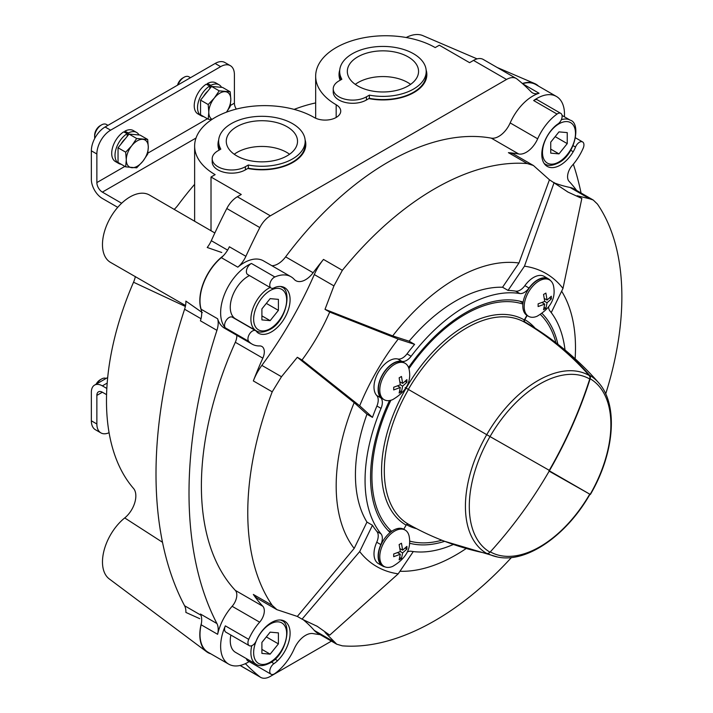 <?xml version="1.0" encoding="UTF-8"?>
<svg xmlns="http://www.w3.org/2000/svg" width="713" height="713" viewBox="0 0 713 713"><rect width="100%" height="100%" fill="white"/><g stroke="black" fill="none" stroke-linecap="round" stroke-linejoin="round"><path stroke-width="1.07" d="M315.663 102.922A227.572 131.388 120 0 0 294.13 109.383M194.631 184.337A227.572 131.388 120 0 0 178.116 205.014A19.447 11.23 120 0 1 174.106 209.435M538.556 86.139A38.903 22.459 120 0 0 534.634 83.537A38.903 22.459 120 0 0 522.371 83.51M477.104 58.885L422.907 35.65A38.903 22.459 120 0 0 406.187 37.522M271.894 265.717A19.447 11.23 120 0 0 285.619 256.858A264.532 152.725 -60 0 1 491.266 138.135A19.447 11.23 120 0 0 510.169 122.921A38.903 22.459 120 0 1 539.064 93.251A19.447 11.23 120 0 1 532.433 92.833A19.447 11.23 120 0 1 530.989 91.71A427.925 247.063 120 0 0 517.059 79.054A19.447 11.23 120 0 0 516.248 78.501L483.245 59.446A19.447 11.23 120 0 0 473.512 60.409L469.591 62.673L439.333 45.204L435.206 47.584A70.026 40.427 0 0 0 358.889 38.823A70.026 40.427 0 0 0 315.663 76.175A70.026 40.427 0 0 0 336.171 104.758L336.171 117.467M221.761 252.509L207.216 247.482A19.447 11.23 120 0 0 211.306 240.7A427.925 247.063 120 0 1 226.805 208.517A19.447 11.23 120 0 1 237.34 196.761L241.27 194.489L211.012 177.02L211.012 230.771M385.002 566.871A21.399 12.353 120 0 1 382.551 565.997A21.399 12.353 120 0 1 380.858 544.607L376.731 542.228A11.666 6.738 120 0 0 376.91 531.497A141.994 81.977 120 0 1 372.462 525.267L359.682 551.595A169.222 97.699 120 0 0 398.211 573.84L413.282 551.568M376.731 542.228A21.399 12.353 120 0 0 378.425 563.618L382.551 565.997M380.858 544.607A11.666 6.738 120 0 0 381.036 533.885A141.994 81.977 120 0 1 381.036 408.389A11.666 6.738 120 0 0 380.858 397.872A21.399 12.353 120 0 1 382.551 374.521A21.399 12.353 120 0 1 401.927 361.384L397.801 358.995A11.666 6.738 120 0 0 406.998 353.898A141.994 81.977 120 0 1 414.609 344.361L398.211 339.076A169.222 97.699 120 0 0 359.682 405.804L372.462 417.372L366.963 414.2A141.994 81.977 120 0 0 366.963 522.094L354.183 548.413L297.33 616.433L276.938 609.677L272.214 605.346A264.532 152.725 -60 0 1 272.214 391.82L253.338 380.929A264.532 152.725 120 0 1 262.821 358.158A11.666 6.738 120 0 0 261.903 346.473A11.666 6.738 120 0 0 259.639 345.93A38.903 22.459 120 0 1 252.072 344.112L224.568 328.23A38.903 22.459 120 0 1 217.634 318.773L201.128 309.246A19.447 11.23 120 0 1 201.476 310.708A38.903 22.459 120 0 1 223.24 255.842A19.447 11.23 120 0 0 229.381 246.778L245.887 256.306A427.925 247.063 120 0 1 259.817 227.572L226.805 208.517M381.036 408.389L376.91 406.009A141.994 81.977 120 0 0 372.462 417.372M376.91 406.009A11.666 6.738 120 0 0 376.731 395.492A21.399 12.353 120 0 1 378.425 372.141A21.399 12.353 120 0 1 397.801 358.995M551.238 312.615L562.985 288.426A169.222 97.699 120 0 0 524.465 266.19L508.057 290.414L502.558 287.241A141.994 81.977 120 0 0 409.11 341.188L392.703 335.903L325.003 309.344L333.934 285.895L314.299 274.558A276.207 159.462 120 0 1 261.849 365.395A38.903 22.459 120 0 0 253.338 380.929M401.927 361.384A11.666 6.738 120 0 0 411.125 356.277A141.994 81.977 120 0 1 519.804 293.533L515.677 291.154A141.994 81.977 120 0 0 508.057 290.414M515.677 291.154A11.666 6.738 120 0 0 524.875 285.637A21.399 12.353 120 0 1 544.242 276.403L548.368 278.792A21.399 12.353 120 0 0 529.001 288.016L524.875 285.637M581.059 193.009A427.925 247.063 120 0 0 573.332 164.186M331.42 641.13L270.352 676.387A19.447 11.23 120 0 1 260.628 677.35A19.447 11.23 120 0 1 259.817 676.797A427.925 247.063 120 0 1 245.887 664.142A19.447 11.23 120 0 0 245.361 663.66M516.248 78.501A19.447 11.23 120 0 0 506.524 79.464L270.352 215.816A19.447 11.23 120 0 0 259.817 227.572M562.985 288.426L581.826 198.464L567.958 192.064L549.438 179.765L533.395 165.478L527.272 163.562A264.532 152.725 -60 0 0 342.356 270.316L323.488 259.425A264.532 152.725 120 0 0 313.123 272.74A19.447 11.23 120 0 1 295.833 280.681A19.447 11.23 120 0 1 294.219 279.371A38.903 22.459 120 0 0 290.975 276.733L263.462 260.851A38.903 22.459 120 0 0 237.821 267.17A19.447 11.23 120 0 0 245.887 256.306M320.155 634.632A264.532 152.725 120 0 1 313.123 633.599A19.447 11.23 120 0 0 294.219 648.803A38.903 22.459 120 0 1 274.853 673.562A6.417 3.708 120 0 1 271.092 674.24A6.417 3.708 120 0 1 270.058 669.284A6.417 3.708 120 0 1 274.006 663.616A19.447 11.23 120 0 0 277.624 660.684A26.256 15.16 120 0 0 284.656 621.21A26.256 15.16 120 0 0 258.676 635.889A19.447 11.23 120 0 0 256.377 640.55A6.417 3.708 120 0 1 249.274 645.675A6.417 3.708 120 0 1 248.721 639.356A38.903 22.459 120 0 1 259.639 622.173L232.126 606.291A38.903 22.459 120 0 0 217.634 634.303A19.447 11.23 120 0 0 216.93 623.545A427.925 247.063 120 0 1 216.93 330.342A19.447 11.23 120 0 0 217.634 318.773M232.126 606.291A11.666 6.738 120 0 0 235.317 590.382A264.532 152.725 -60 0 1 235.317 342.276A11.666 6.738 120 0 0 236.796 335.288M581.826 198.464L577.12 195.745L589.678 198.802L570.043 187.466A38.903 22.459 120 0 1 574.09 188.981L593.064 199.934M549.438 179.765L518.957 263.008L502.558 287.241M554.153 182.483L524.465 266.19M398.211 339.076L329.718 312.062L325.003 309.344M414.609 344.361L409.11 341.188M329.718 312.062C322.329 329.049 313.105 345.03 302.036 360.003L297.33 357.275L354.183 402.631L366.963 414.2M302.036 360.003L359.682 405.804M359.682 551.595L302.036 619.151L297.33 616.433M372.462 525.267L366.963 522.094M302.036 619.151L317.24 626.326L329.718 635.131L325.003 632.413L336.768 644.222L342.356 645.844A264.532 152.725 -60 0 0 511.417 557.53M329.718 635.131L398.211 573.84M589.678 198.802L593.225 200.023L597.423 204.061A264.532 152.725 -60 0 1 605.693 393.906M561.639 291.207A169.222 97.699 -60 0 1 575.124 358.782M392.703 335.903A169.222 97.699 -60 0 1 518.957 263.008M342.356 270.316L333.934 285.895M465.678 548.858A169.222 97.699 -60 0 1 399.94 571.273M576.612 190.433A264.532 152.725 120 0 0 569.072 181.343A11.666 6.738 120 0 1 572.254 165.443A38.903 22.459 120 0 0 583.172 148.251A6.417 3.708 120 0 0 582.619 141.94A6.417 3.708 120 0 0 575.516 147.065L573.065 145.648M575.516 147.065A19.447 11.23 120 0 1 573.216 151.726A26.256 15.16 120 0 1 547.236 166.396A26.256 15.16 120 0 1 554.268 126.932A19.447 11.23 120 0 1 557.887 123.991A6.417 3.708 120 0 0 561.835 118.331A6.417 3.708 120 0 0 560.801 113.376A6.417 3.708 120 0 0 557.04 114.053A38.903 22.459 120 0 0 537.673 138.803A19.447 11.23 120 0 1 518.77 154.008A264.532 152.725 120 0 0 508.405 152.662A38.903 22.459 120 0 1 514.26 154.436L533.19 165.371M354.183 548.413A169.222 97.699 -60 0 1 354.183 402.631M272.214 391.82L281.483 376.731L297.33 357.275M272.214 605.346L253.338 594.446A264.532 152.725 120 0 0 262.821 606.264L235.317 590.382M217.634 634.303L201.128 624.775A19.447 11.23 120 0 0 201.476 622.921A38.903 22.459 120 0 0 206.601 651.735A38.903 22.459 120 0 0 210.807 653.821M201.128 624.775A38.903 22.459 120 0 0 208.062 652.235L228.695 664.142A38.903 22.459 120 0 0 249.194 661.593M237.821 267.17L221.315 257.643A38.903 22.459 120 0 0 201.128 309.246M221.315 257.643A19.447 11.23 120 0 0 223.24 255.842M564.411 116.807A38.903 22.459 120 0 0 556.443 96.469L535.811 84.562A38.903 22.459 120 0 0 522.602 83.706M206.601 651.735L109.267 578.92A38.903 22.459 120 0 1 103.964 550.793A38.903 22.459 120 0 1 124.722 517.932A19.447 11.23 120 0 0 133.527 488.441A227.572 131.388 120 0 1 133.527 282.232A19.447 11.23 120 0 0 135.354 276.546M201.021 318.72L184.596 309.237A427.925 247.063 120 0 0 184.596 605.765A19.447 11.23 120 0 1 185.879 612.422L199.756 618.679M202.349 312.642L185.879 301.091A19.447 11.23 120 0 1 184.596 309.237M149.65 195.139A38.903 22.459 120 0 0 149.534 195.077A38.903 22.459 120 0 0 110.533 217.474A38.903 22.459 120 0 0 110.64 262.455A38.903 22.459 120 0 0 110.747 262.518M305.111 139.935A43.912 25.356 180 0 1 292.954 162.395A43.912 25.356 180 0 1 247.821 168.473M219.096 150.122A43.912 25.356 180 0 1 218.695 139.935M426.142 70.061A43.912 25.356 180 0 1 413.986 92.512A43.912 25.356 180 0 1 368.853 98.599M340.137 80.239A43.912 25.356 180 0 1 339.736 70.061M211.012 177.02L215.139 174.64A70.026 40.427 0 0 1 194.631 146.049A70.026 40.427 0 0 1 237.857 108.706A70.026 40.427 0 0 1 314.166 117.467A15.561 8.984 0 0 0 331.126 119.41A15.561 8.984 0 0 0 340.734 111.112A15.561 8.984 0 0 0 336.171 104.758M216.93 330.342L200.424 320.814A19.447 11.23 120 0 0 201.476 310.708M201.476 622.921A19.447 11.23 120 0 0 200.424 614.018L216.93 623.545M248.721 639.356L225.335 625.862A38.903 22.459 120 0 0 228.695 664.142M290.975 276.733A38.903 22.459 120 0 0 274.853 276.974A6.417 3.708 120 0 0 270.227 282.553A6.417 3.708 120 0 0 271.092 288.052A6.417 3.708 120 0 0 274.006 287.892A19.447 11.23 120 0 1 277.624 286.653A26.256 15.16 120 0 1 284.656 287.678A26.256 15.16 120 0 1 284.79 317.757A26.256 15.16 120 0 1 258.676 333.319A19.447 11.23 120 0 1 258.471 333.203A19.447 11.23 120 0 1 256.377 331.313A6.417 3.708 120 0 0 255.691 330.689A6.417 3.708 120 0 0 249.595 333.871A6.417 3.708 120 0 0 248.721 341.349A38.903 22.459 120 0 0 252.072 344.112M274.853 276.974L251.466 263.471A38.903 22.459 120 0 0 224.684 293.881A38.903 22.459 120 0 0 225.335 327.855A6.417 3.708 120 0 1 226.217 320.369A6.417 3.708 120 0 1 232.313 317.187L255.691 330.689M556.443 96.469A38.903 22.459 120 0 0 533.663 100.551A6.417 3.708 120 0 1 537.415 99.873L560.801 113.376M323.488 259.425A38.903 22.459 120 0 0 314.299 274.558M333.934 641.762L314.299 630.435A276.207 159.462 120 0 0 302.998 619.526M314.299 630.435A38.903 22.459 120 0 0 317.633 633.18L336.607 644.133M253.338 594.446A38.903 22.459 120 0 0 257.803 598.635L276.733 609.562M554.955 183.134A276.207 159.462 120 0 0 570.043 187.466M259.639 622.173A11.666 6.738 120 0 0 262.821 606.264M225.335 625.862A6.417 3.708 120 0 0 225.887 632.181L249.274 645.675M246.448 658.66A6.417 3.708 120 0 0 247.714 660.737L271.092 674.24M251.466 263.471A6.417 3.708 120 0 0 246.841 269.051A6.417 3.708 120 0 0 247.714 274.55L271.092 288.052M249.479 275.575A25.285 14.599 120 0 0 248.151 276.279A25.285 14.599 120 0 0 231.627 298.56A25.285 14.599 120 0 0 235.504 318.827L256.136 330.734A25.285 14.599 -60 0 1 252.527 309.62A25.285 14.599 -60 0 1 270.111 287.482M251.796 645.693A25.285 14.599 -60 0 0 256.136 664.249L235.504 652.342A25.285 14.599 -60 0 1 230.878 635.06M270.156 298.631L261.903 308.898L261.903 319.896L270.156 320.636L278.409 310.369L278.409 299.371L270.156 298.631M558.983 131.878L550.739 142.137L550.739 153.143L558.983 153.883L567.236 143.616L567.236 132.609L558.983 131.878M270.156 632.146L261.903 642.413L261.903 653.411L270.156 654.151L278.409 643.884L278.409 632.886L270.156 632.146M266.323 303.39L278.409 310.369M261.903 315.868L270.156 320.636M555.16 136.638L567.236 143.616M550.739 149.115L558.983 153.883M266.323 636.914L278.409 643.884M261.903 649.383L270.156 654.151M407.23 552.014A11.666 6.738 120 0 1 411.125 551.256A141.994 81.977 120 0 0 453.138 544.563M519.804 293.533A11.666 6.738 120 0 0 529.001 288.016M550.356 280.467A21.399 12.353 120 0 0 548.368 278.792M548.6 307.16A11.666 6.738 120 0 0 549.892 310.904A141.994 81.977 120 0 1 565.035 350.012M542.076 313.497A134.213 77.485 -60 0 1 557.914 344.29M444.689 541.31A134.213 77.485 -60 0 1 409.458 543.199M384.129 566.452A21.007 12.13 -60 0 1 381.455 547.932A21.007 12.13 -60 0 1 397.221 529.866A21.007 12.13 -60 0 1 405.136 530.062A21.007 12.13 -60 0 1 409.36 537.557C411.178 549.126 405.644 558.725 392.729 566.363A21.007 12.13 -60 0 1 384.129 566.452L382.747 565.65A21.007 12.13 -60 0 1 379.004 550.846A21.007 12.13 -60 0 1 390.109 532.513A134.213 77.485 -60 0 1 389.503 400.554M384.129 399.69L382.747 398.897A21.007 12.13 -60 0 1 382.747 374.637A21.007 12.13 -60 0 1 403.754 362.507L405.136 363.309A21.007 12.13 -60 0 1 409.36 370.805C411.178 382.373 405.644 391.972 392.729 399.601A21.007 12.13 -60 0 1 384.129 399.69A21.007 12.13 -60 0 1 381.455 381.179A21.007 12.13 -60 0 1 397.221 363.113A21.007 12.13 -60 0 1 405.136 363.309M408.567 367.525A134.213 77.485 -60 0 1 523.155 302.071A21.007 12.13 -60 0 1 533.476 283.293A21.007 12.13 -60 0 1 548.172 279.131L549.545 279.924A21.007 12.13 -60 0 1 553.778 287.428C555.596 298.988 550.053 308.595 537.147 316.224A21.007 12.13 -60 0 1 528.538 316.314A21.007 12.13 -60 0 1 525.873 297.802A21.007 12.13 -60 0 1 541.63 279.737A21.007 12.13 -60 0 1 549.545 279.924M393.701 389.931L400.314 387.48L399.137 393.068L401.472 391.722L402.649 386.125L406.9 382.311L406.9 379.61L402.649 383.425L401.472 376.473L399.137 377.828L400.314 384.779L393.701 387.239L393.701 389.931M538.119 306.554L544.723 304.103L543.547 309.692L545.891 308.346L547.067 302.749L551.318 298.934L551.318 296.234L547.067 300.048L545.891 293.096L543.547 294.451L544.723 301.403L538.119 303.854L538.119 306.554M405.136 530.062L403.754 529.269L406.134 525.142A1.943 1.586 -60 0 1 408.478 524.251A389.022 317.633 -60 0 0 486.729 553.457A3.886 3.173 -60 0 0 490.027 552.192A100.123 57.806 -60 0 1 490.027 436.579L549.554 470.491A389.022 317.633 -60 0 0 590.15 378.772A3.886 3.173 -60 0 0 589.598 375.279A389.022 317.633 -60 0 0 525.178 322.116A1.943 1.586 -60 0 1 524.786 319.647L527.165 315.52A21.007 12.13 -60 0 1 523.155 302.071M393.701 556.693L400.314 554.233L399.137 559.83L401.472 558.484L402.649 552.887L406.9 549.072L406.9 546.372L402.649 550.186L401.472 543.235L399.137 544.58L400.314 551.532L393.701 553.992L393.701 556.693M403.754 529.269A21.007 12.13 120 0 0 390.109 532.513M405.269 381.366L406.9 382.311M400.002 381.901L402.649 383.425M397.667 385.947L400.314 387.48M399.841 390.777L401.472 391.722M400.314 384.779L402.649 386.125M549.687 297.989L551.318 298.934M544.42 298.524L547.067 300.048M542.076 302.57L544.723 304.103M544.251 307.401L545.891 308.346M544.723 301.403L547.067 302.749M405.269 548.128L406.9 549.072M400.002 548.654L402.649 550.186M397.667 552.709L400.314 554.233M399.841 557.539L401.472 558.484M400.314 551.532L402.649 552.887M415.34 91.139A39.072 22.558 180 0 1 412.176 93.501M294.309 161.013A39.072 22.558 180 0 1 291.145 163.375M390.082 531.604A134.213 77.485 -60 0 1 388.835 531.283M521.453 301.59A134.213 77.485 -60 0 1 522.344 302.508M230.361 105.506L234.399 103.171L234.399 74.589A19.447 11.23 120 0 0 230.37 65.685A19.447 11.23 120 0 0 220.638 66.648L110.613 130.176L105.105 126.994A19.447 11.23 120 0 0 91.353 150.817L91.353 179.409A15.561 8.984 -120 0 0 102.36 198.464L117.734 207.34M105.105 126.994L215.139 63.466A19.447 11.23 120 0 1 224.862 62.503L230.37 65.685M110.613 130.176A19.447 11.23 120 0 0 96.861 153.999L91.353 150.817M121.647 203.25L102.36 192.109A7.781 4.492 -120 0 1 96.861 182.581L96.861 153.999M106.834 388.451L102.36 385.867A15.561 8.984 -120 0 0 94.579 385.1A15.561 8.984 -120 0 0 91.353 392.221L91.353 420.804A19.447 11.23 120 0 0 95.382 429.707L100.889 432.889A19.447 11.23 120 0 0 109.08 432.711M100.889 432.889A19.447 11.23 120 0 1 96.861 423.985L96.861 395.394L102.36 392.221A7.781 4.492 -120 0 0 98.465 391.838A7.781 4.492 -120 0 0 96.861 395.394M102.36 392.221L106.576 394.654M234.399 103.171A7.781 4.492 -120 0 0 236.306 109.089M136.611 132.466L133.313 130.559A17.896 10.33 120 0 0 124.784 131.21L128.393 132.948A17.896 10.33 120 0 1 136.611 132.466A17.896 10.33 120 0 1 139.035 134.98M118.714 163.455L115.417 161.548A17.896 10.33 120 0 1 112.538 147.68A17.896 10.33 120 0 1 123.634 131.887L127.244 133.598A17.896 10.33 120 0 0 115.898 149.391A17.896 10.33 120 0 0 118.714 163.455A17.896 10.33 120 0 0 121.165 164.248M124.784 131.21L124.784 132.44M128.393 134.882L128.393 132.948M127.244 133.598L127.244 136.317M219.132 84.82L215.834 82.913A17.896 10.33 120 0 0 207.314 83.564L210.923 85.302A17.896 10.33 120 0 1 219.132 84.82A17.896 10.33 120 0 1 221.556 87.334M201.244 115.809L197.938 113.911A17.896 10.33 120 0 1 195.059 100.043A17.896 10.33 120 0 1 206.155 84.25L209.765 85.961A17.896 10.33 120 0 0 198.419 101.745A17.896 10.33 120 0 0 201.244 115.809A17.896 10.33 120 0 0 203.686 116.602M207.314 83.564L207.314 84.794M210.923 87.236L210.923 85.302M209.765 85.961L209.765 88.679M96.87 383.772A9.724 5.615 -60 0 1 101.504 379.022A9.724 5.615 -60 0 1 106.139 378.425M96.077 384.227A7.816 4.51 -60 0 1 100.159 379.806L101.504 379.022M147.68 139.472L140.042 135.069L129.044 134.08L118.037 147.769L118.037 162.439L125.666 166.851L126.29 159.872L125.666 152.181L131.789 145.693L136.673 138.491L147.68 139.472L148.295 147.163L147.68 154.142L142.796 161.343L136.673 167.831L125.666 166.851M120.934 144.169A13.387 7.727 -60 0 1 125.274 138.768M94.776 138.367A9.724 5.615 -60 0 1 94.633 136.825A9.724 5.615 -60 0 1 101.504 124.918A9.724 5.615 -60 0 1 106.371 124.436L107.957 125.354M94.633 136.825L94.633 135.274A7.816 4.51 -60 0 1 100.159 125.693L101.504 124.918M136.673 138.491L129.044 134.08M125.666 152.181L118.037 147.769M142.796 139.338A15.561 8.984 -60 0 1 148.295 147.163A15.561 8.984 -60 0 1 142.796 161.343A15.561 8.984 -60 0 1 131.789 167.698A15.561 8.984 -60 0 1 126.29 159.872A15.561 8.984 -60 0 1 131.789 145.693A15.561 8.984 -60 0 1 142.796 139.338M230.201 91.825L222.563 87.423L211.565 86.442L200.558 100.123L200.558 114.802L208.196 119.205L208.811 112.226L208.196 104.535L214.319 98.046L219.194 90.845L230.201 91.825L230.816 99.517L230.201 106.495L226.609 112.03M203.455 96.531A13.387 7.727 -60 0 1 207.795 91.121M177.983 84.918A9.724 5.615 -60 0 1 184.034 77.271A9.724 5.615 -60 0 1 188.892 76.79L190.478 77.708M177.501 85.203A7.816 4.51 -60 0 1 182.68 78.056L184.034 77.271M219.194 90.845L211.565 86.442M208.196 104.535L200.558 100.123M211.511 119.731L208.196 119.205M212.055 119.365A15.561 8.984 -60 0 1 208.811 112.226A15.561 8.984 -60 0 1 214.319 98.046A15.561 8.984 -60 0 1 225.317 91.692A15.561 8.984 -60 0 1 230.816 99.517A15.561 8.984 -60 0 1 226.458 112.173M212.198 158.758L212.198 161.931A19.447 11.23 0 0 0 224.203 172.305A19.447 11.23 0 0 0 245.397 169.872L248.329 168.188A43.27 24.982 0 0 0 305.173 144.463L305.173 141.29A43.27 24.982 0 0 0 261.903 116.308A43.27 24.982 0 0 0 218.633 141.29A43.27 24.982 0 0 0 220.816 149.124L217.893 150.817A19.447 11.23 0 0 0 212.198 158.758A19.447 11.23 0 0 0 224.203 169.133A19.447 11.23 0 0 0 245.397 166.699L248.329 165.006A43.27 24.982 0 0 0 305.173 141.29M218.633 141.29L218.633 144.463A43.27 24.982 0 0 0 219.64 149.81M248.329 168.188L248.329 165.006M236.716 155.835A35.623 20.57 0 0 0 275.334 160.336A35.623 20.57 0 0 0 297.526 141.539A35.623 20.57 0 0 0 261.903 120.72A35.623 20.57 0 0 0 226.279 141.539A35.623 20.57 0 0 0 236.716 155.835M289.567 154.249A35.08 20.249 0 0 0 234.238 154.249M333.229 88.875L333.229 92.057A19.447 11.23 0 0 0 345.235 102.431A19.447 11.23 0 0 0 366.429 99.998L369.361 98.305A43.27 24.982 0 0 0 426.205 74.589L426.205 71.407A43.27 24.982 0 0 0 382.934 46.425A43.27 24.982 0 0 0 339.673 71.407A43.27 24.982 0 0 0 341.857 79.25L338.925 80.934A19.447 11.23 0 0 0 333.229 88.875A19.447 11.23 0 0 0 345.235 99.259A19.447 11.23 0 0 0 366.429 96.816L369.361 95.132A43.27 24.982 0 0 0 426.205 71.407M339.673 71.407L339.673 74.589A43.27 24.982 0 0 0 340.671 79.927M369.361 98.305L369.361 95.132M357.748 85.952A35.623 20.57 0 0 0 396.366 90.462A35.623 20.57 0 0 0 418.558 71.665A35.623 20.57 0 0 0 382.934 50.846A35.623 20.57 0 0 0 347.32 71.665A35.623 20.57 0 0 0 357.748 85.952M410.599 84.366A35.08 20.249 0 0 0 355.27 84.366M487.639 553.493A102.458 59.152 -60 0 0 497.638 557.031C526.773 563.368 566.746 535.222 589.954 494.269L549.162 471.168A389.022 317.633 -60 0 1 490.027 552.192M540.436 314.549A132.27 76.362 -60 0 1 555.926 342.748M523.021 302.9L520.214 301.278M589.954 494.269L549.277 470.785M441.846 540.213A132.146 76.3 -60 0 1 409.556 541.06M390.76 531.996L387.943 530.365M490.027 436.579L405.849 387.979M391.651 531.337A132.27 76.362 -60 0 1 390.893 400.251M495.909 439.974L405.136 387.56L496.195 440.135M522.896 304.059A132.146 76.3 120 0 0 408.932 368.612M519.822 301.18L523.012 303.025L519.822 301.18M526.925 315.369L524.287 319.941A1.827 1.497 -60 0 0 524.652 322.267A116.308 67.156 120 0 0 408.344 389.414M548.885 470.562L549.277 470.339A388.63 317.312 -60 0 0 589.74 379.013A3.886 3.173 -60 0 0 589.188 375.51A388.826 317.472 -60 0 0 524.652 322.267M527.272 163.562L508.405 152.662M518.77 154.008L491.266 138.135M313.123 272.74L285.619 256.858M262.821 358.158L235.317 342.276M133.527 282.232L185.353 306.447M124.722 517.932L162.493 542.281M259.817 676.797L240.174 665.461M245.887 664.142L245.192 663.741M200.941 615.203L184.596 605.765M227.616 250.12L211.306 240.7M270.352 215.816L237.34 196.761M506.524 79.464L473.512 60.409M248.721 341.349L225.335 327.855M539.064 93.251L522.745 83.831M537.673 138.803L510.169 122.921M557.04 114.053L533.663 100.551M281.483 376.731L261.849 365.395M573.216 151.726L570.694 150.265M277.624 660.684L274.986 659.168M274.006 663.616L271.35 662.092M270.156 328.693A23.342 13.476 -60 0 1 255.86 308.355A23.342 13.476 -60 0 1 284.451 291.849A23.342 13.476 -60 0 1 270.156 328.693M280.476 286.474A25.285 14.599 -60 0 1 281.421 286.938L280.628 286.483M558.983 161.931A23.342 13.476 -60 0 1 544.696 141.602A23.342 13.476 -60 0 1 573.279 125.096A23.342 13.476 -60 0 1 558.983 161.931M561.336 119.739A25.285 14.599 -60 0 1 570.257 120.185C581.148 122.921 575.48 154.605 558.582 162.822C552.637 165.773 548.101 166.156 544.973 163.981A25.285 14.599 -60 0 1 544.126 163.429M270.156 662.208A23.342 13.476 -60 0 1 255.86 641.869A23.342 13.476 -60 0 1 284.451 625.363A23.342 13.476 -60 0 1 270.156 662.208M280.521 620.007A25.285 14.599 -60 0 1 281.421 620.453L280.664 620.016M381.036 533.885L376.91 531.497M380.858 397.872L376.731 395.492M411.125 356.277L406.998 353.898M96.861 182.581L124.891 166.396M147.841 153.143L207.412 118.75M220.638 66.648L215.139 63.466M102.36 385.867L107.2 383.077M102.36 192.109L196.022 138.037M96.861 423.985L91.353 420.804M245.397 169.872L245.397 166.699M366.429 99.998L366.429 96.816M589.598 375.279A102.877 59.393 -60 0 1 598.59 382.721C618.732 404.868 614.339 453.762 590.364 494.51M590.15 378.772A100.123 57.806 -60 0 1 590.15 494.385M525.178 322.116A116.7 67.378 -60 0 1 525.383 322.24A116.7 67.378 -60 0 1 525.659 322.401M524.786 319.647A118.643 68.501 -60 0 1 535.124 328.194M589.74 494.145A99.704 57.566 -60 0 1 490.321 551.871M416.615 528.69A118.064 68.163 -60 0 1 406.49 524.67M486.729 553.457A102.877 59.393 -60 0 1 486.729 434.672A102.458 59.152 120 0 1 589.188 375.51M408.478 524.251A116.7 67.378 -60 0 1 408.478 389.494M406.134 525.142A118.643 68.501 -60 0 1 406.134 388.139A118.144 68.207 120 0 1 524.287 319.941M589.74 379.013A99.704 57.566 120 0 0 490.036 436.579M534.447 83.457L497.157 67.477M214.854 232.973L149.534 195.077M110.64 262.455L185.532 305.538M260.628 677.35L240.067 665.479M317.232 626.326L316.536 625.925M567.958 192.064L567.263 191.654M582.619 141.94L575.534 137.841M256.136 330.734C259.274 332.909 263.81 332.525 269.755 329.584C286.653 321.358 292.312 289.674 281.421 286.938M570.257 120.185L562.058 115.453M544.973 163.981L544.206 163.544M256.136 664.249C259.274 666.423 263.81 666.04 269.755 663.099C286.653 654.873 292.312 623.189 281.421 620.453M528.538 316.314L527.165 315.52M315.663 76.175L315.663 118.224M194.631 146.049L194.631 221.333M94.579 385.1L107.69 377.525M598.59 382.721C577.628 358.755 553.226 338.595 525.383 322.24M497.638 557.031L444.796 541.354"/></g></svg>
